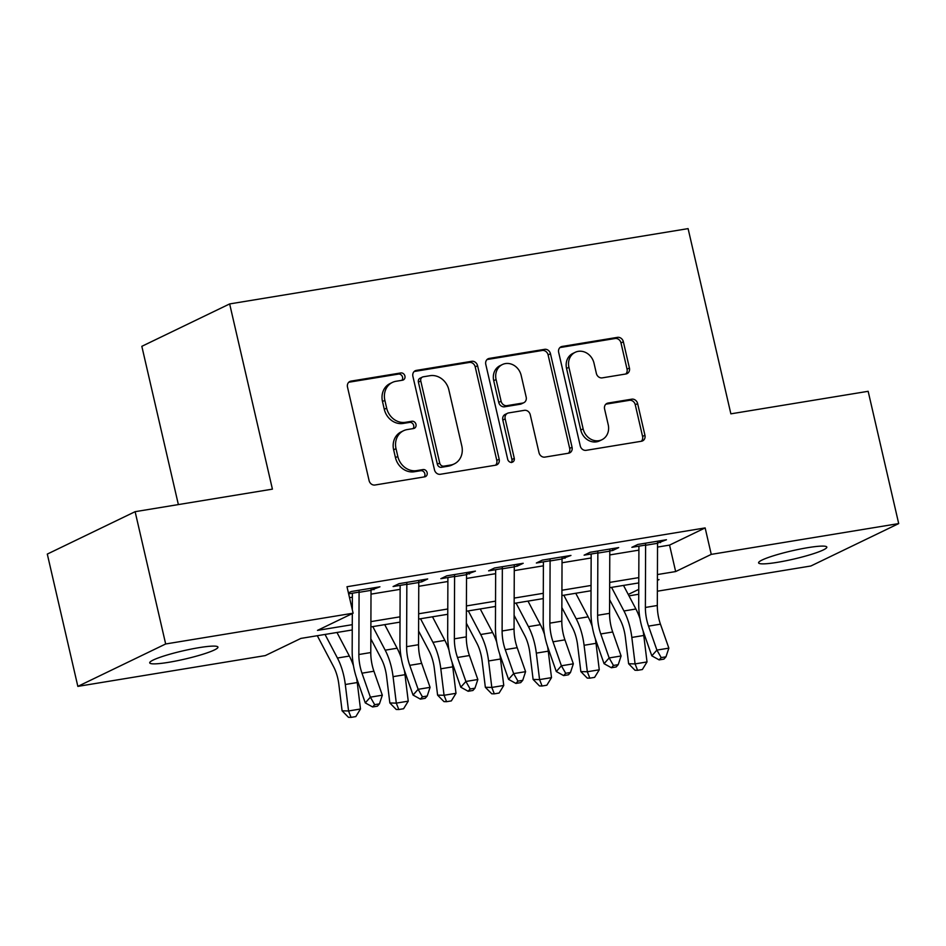 <?xml version="1.0" encoding="UTF-8"?>
<svg xmlns="http://www.w3.org/2000/svg" width="946" height="946" viewBox="0 0 946 946"><rect width="100%" height="100%" fill="white"/><g stroke="black" fill="none" stroke-linecap="round" stroke-linejoin="round"><path stroke-width="1.42" d="M404.923 376.047A3.76 3.299 64.2 0 0 400.797 372.949L350.99 381.12A5.369 4.706 64.2 0 0 349.854 381.486A5.369 4.706 64.2 0 0 347.501 387.091L369.094 480.592A5.369 4.706 64.2 0 0 374.983 485.014L424.778 476.831A3.76 3.299 64.2 0 0 423.099 469.559L416.654 470.623A17.182 15.053 64.2 0 1 397.817 456.457L396.019 448.664A17.182 15.053 64.2 0 1 403.552 430.726A17.182 15.053 64.2 0 1 407.182 429.579L413.627 428.526A3.76 3.299 64.2 0 0 411.948 421.254L405.503 422.306A17.182 15.053 64.2 0 1 386.666 408.152L384.868 400.359A17.182 15.053 64.2 0 1 392.401 382.421A17.182 15.053 64.2 0 1 396.031 381.273L402.476 380.221A3.76 3.299 64.2 0 0 404.923 376.047M401.908 380.316A3.76 3.299 64.2 0 0 398.42 374.096L348.767 382.243M424.21 476.926A3.76 3.299 64.2 0 0 420.734 470.706L414.289 471.758L416.654 470.623M413.059 428.621A3.76 3.299 64.2 0 0 409.583 422.401L403.126 423.453L405.503 422.306M777.517 562.314A35.014 4.222 -13 0 1 758.586 562.858A35.014 4.222 -13 0 1 807.896 547.651A35.014 4.222 -13 0 1 826.828 547.107A35.014 4.222 -13 0 1 777.517 562.314M168.648 662.318A35.014 4.222 -13 0 1 149.716 662.862A35.014 4.222 -13 0 1 199.027 647.655A35.014 4.222 -13 0 1 217.947 647.111A35.014 4.222 -13 0 1 168.648 662.318M625.933 373.977A5.369 4.706 64.2 0 0 627.068 373.623A5.369 4.706 64.2 0 0 629.421 368.018L623.367 341.79A5.369 4.706 64.2 0 0 617.478 337.355L562.161 346.449A5.369 4.706 64.2 0 0 561.025 346.804A5.369 4.706 64.2 0 0 558.672 352.409L580.265 445.909A5.369 4.706 64.2 0 0 586.142 450.331L641.459 441.25A5.369 4.706 64.2 0 0 642.594 440.883A5.369 4.706 64.2 0 0 644.947 435.278L637.628 403.599A5.369 4.706 64.2 0 0 631.751 399.177L608.077 403.055A5.369 4.706 64.2 0 0 606.942 403.422A5.369 4.706 64.2 0 0 604.589 409.027L608.219 424.742A14.367 12.594 64.2 0 1 601.916 439.736A14.367 12.594 64.2 0 1 583.138 428.857L568.924 367.308A14.367 12.594 64.2 0 1 575.215 352.302A14.367 12.594 64.2 0 1 594.005 363.181L596.37 373.445A5.369 4.706 64.2 0 0 602.259 377.868L625.933 373.977M352.255 629.965L300.887 638.408L265.282 655.59L77.844 686.382L47.3 554.084L135.124 511.68L272.413 489.141L229.653 303.926L688.097 228.625L730.868 413.84L868.156 391.301L898.7 523.587L810.876 565.992L657.375 591.203M135.124 511.68L165.668 643.978L353.106 613.197L317.501 630.379L352.279 624.679M657.529 547.072L669.555 545.109L705.148 527.915L346.993 586.733L353.106 613.197M705.148 527.915L711.262 554.38L898.7 523.587M477.576 365.724A5.369 4.706 64.2 0 0 471.699 361.301L416.382 370.383A5.369 4.706 64.2 0 0 415.247 370.749A5.369 4.706 64.2 0 0 412.894 376.354L434.486 469.843A5.369 4.706 64.2 0 0 440.363 474.277L495.68 465.184A5.369 4.706 64.2 0 0 496.816 464.829A5.369 4.706 64.2 0 0 499.169 459.224L477.576 365.724L475.211 366.871A5.369 4.706 64.2 0 0 469.322 362.448L414.159 371.506M489.271 358.416L544.589 349.334A5.369 4.706 64.2 0 1 550.477 353.757L572.058 447.257A5.369 4.706 64.2 0 1 569.705 452.862A5.369 4.706 64.2 0 1 568.57 453.217L544.896 457.107A5.369 4.706 64.2 0 1 539.007 452.685L530.257 414.762A5.369 4.706 64.2 0 0 524.368 410.339L508.664 412.917A5.369 4.706 64.2 0 0 507.529 413.272A5.369 4.706 64.2 0 0 505.176 418.877L514.293 458.361A3.76 3.299 64.2 0 1 507.73 459.437L485.783 364.376A5.369 4.706 64.2 0 1 488.136 358.771A5.369 4.706 64.2 0 1 489.271 358.416L487.155 359.445M371.021 590.162L379.925 586.816L351.273 591.51L348.412 592.894M418.771 582.322L421.75 581.837L427.687 578.964L399.035 583.67L393.098 586.532L406.839 584.285M466.532 574.482L475.436 571.124L446.784 575.83L440.848 578.692L454.588 576.433M514.281 566.63L517.261 566.146L523.197 563.284L494.533 567.99L488.609 570.852L502.338 568.593M562.042 558.79L570.946 555.444L542.295 560.138L536.358 563.012L550.099 560.753M609.792 550.95L612.772 550.466L618.696 547.592L590.044 552.298L584.12 555.16L597.848 552.913M349.512 597.659L352.373 597.198M371.009 594.135L400.134 589.346M418.759 586.295L447.884 581.506M466.508 578.444L495.633 573.666M514.269 570.604L543.394 565.826M562.019 562.764L591.144 557.974M609.78 554.924L638.905 550.134M348.636 593.84L359.078 592.125M657.541 543.11L666.457 539.752L637.805 544.458L631.869 547.32L645.61 545.062M229.653 303.926L141.829 346.319L178.368 504.585M77.844 686.382L165.668 643.978M638.739 594.254L628.984 595.862M657.411 580.371L659.043 579.579L657.411 579.851M638.787 582.913L609.662 587.691M591.025 590.753L561.9 595.542M543.276 598.593L514.151 603.382M495.515 606.445L466.39 611.222M447.765 614.285L418.64 619.062M400.004 622.125L370.879 626.914M628.25 594.455L638.763 589.382M657.435 574.553L675.657 571.561L711.262 554.38M370.903 621.617L400.028 616.827M418.652 613.777L447.777 608.988M466.413 605.925L495.538 601.148M514.163 598.085L543.288 593.308M561.924 590.245L591.049 585.456M609.673 582.405L638.798 577.616M669.555 545.109L675.657 571.561M373.989 589.677L373.575 587.856M421.75 581.837L421.325 580.016M469.5 573.986L469.086 572.164M517.261 566.146L516.835 564.324M565.01 558.306L564.596 556.485M612.772 550.466L612.346 548.645M660.521 542.614L660.107 540.793M392.401 382.421L390.024 383.568A17.182 15.053 64.2 0 0 382.491 401.506L384.868 400.359M403.126 423.453A17.182 15.053 64.2 0 1 384.289 409.299L382.491 401.506M403.552 430.726L401.175 431.873A17.182 15.053 64.2 0 0 393.642 449.811L396.019 448.664M414.289 471.758A17.182 15.053 64.2 0 1 395.452 457.604L393.642 449.811M495.527 465.207A5.369 4.706 64.2 0 0 496.792 460.371L475.211 366.871M423.217 376.815A3.76 3.299 64.2 0 0 420.781 380.99L439.724 463.055A3.76 3.299 64.2 0 0 443.84 466.153L450.639 465.042A17.182 15.053 64.2 0 0 454.269 463.895A17.182 15.053 64.2 0 0 461.802 445.956L448.853 389.858A17.182 15.053 64.2 0 0 430.016 375.692L423.217 376.815M422.424 377.064L420.048 378.211A3.76 3.299 64.2 0 0 418.404 382.137L420.781 380.99M454.269 463.895L451.904 465.042A17.182 15.053 64.2 0 1 448.274 466.177L441.475 467.3A3.76 3.299 64.2 0 1 437.348 464.202L418.404 382.137M487.048 359.539L542.212 350.481L544.589 349.334M568.416 453.24A5.369 4.706 64.2 0 0 569.681 448.404L548.101 354.904A5.369 4.706 64.2 0 0 542.212 350.481M507.529 413.272L505.164 414.419A5.369 4.706 64.2 0 0 502.811 420.024L511.916 459.508L514.293 458.361M511.325 462.57A3.76 3.299 64.2 0 0 511.916 459.508M521.175 375.42A14.367 12.594 64.2 0 0 502.385 364.541A14.367 12.594 64.2 0 0 496.094 379.535L501.096 401.222A5.369 4.706 64.2 0 0 506.985 405.645L522.689 403.067A5.369 4.706 64.2 0 0 523.824 402.712A5.369 4.706 64.2 0 0 526.177 397.107L521.175 375.42M502.385 364.541L500.02 365.688A14.367 12.594 64.2 0 0 493.717 380.682L496.094 379.535M523.824 402.712L521.459 403.847A5.369 4.706 64.2 0 1 520.324 404.214L504.62 406.792A5.369 4.706 64.2 0 1 498.731 402.369L493.717 380.682M575.215 352.302L572.85 353.449A14.367 12.594 64.2 0 0 566.548 368.443L568.924 367.308M601.916 439.736L599.551 440.883A14.367 12.594 64.2 0 1 580.761 430.004L566.548 368.443M641.317 441.274A5.369 4.706 64.2 0 0 642.571 436.425L635.263 404.746A5.369 4.706 64.2 0 0 629.374 400.324L605.854 404.179M625.779 374.001A5.369 4.706 64.2 0 0 627.044 369.165L620.99 342.925A5.369 4.706 64.2 0 0 615.101 338.502L559.937 347.56M317.3 635.712L333.595 666.705A27.351 12.759 80.7 0 1 338.845 684.348L342.085 710.813L348.554 710.966L345.302 684.502A41.033 19.133 -99.3 0 0 337.426 658.026L325.034 634.435M351.061 717.375L348.554 710.966L360.485 709.003L355.826 716.583L351.061 717.375L348.471 717.316L342.085 710.813M360.485 709.003L357.245 682.539A41.033 19.133 -99.3 0 0 356.571 678.022M353.473 665.795A41.033 19.133 -99.3 0 0 349.37 656.063L336.977 632.484M370.962 588.282A19.145 8.928 80.7 0 1 371.021 590.351L370.785 652.551A27.351 12.759 -99.3 0 0 373.918 671.222L382.326 695.192L370.383 697.155L374.663 704.664L372.629 706.958L377.407 706.177L379.441 703.883L374.663 704.664M359.031 590.245A19.145 8.928 80.7 0 1 359.078 592.314L358.853 654.514A27.351 12.759 -99.3 0 0 361.987 673.185L370.383 697.155L365.274 702.89L356.879 678.909A41.033 19.133 80.7 0 1 352.172 650.907L352.314 613.576M352.326 609.851L352.385 593.225M365.274 702.89L372.629 706.958M379.441 703.883L382.326 695.192M370.844 638.869L381.344 658.865A27.351 12.759 80.7 0 1 386.595 676.508L389.847 702.973L396.303 703.126L393.063 676.65A41.033 19.133 -99.3 0 0 385.188 650.186L372.795 626.595M398.81 709.524L396.303 703.126L408.246 701.163L403.587 708.743L398.81 709.524L396.22 709.465L389.847 702.973M408.246 701.163L404.994 674.699A41.033 19.133 -99.3 0 0 404.332 670.182M401.234 657.943A41.033 19.133 -99.3 0 0 397.119 648.223L384.726 624.632M418.593 631.017L429.106 651.025A27.351 12.759 80.7 0 1 434.356 668.668L437.596 695.133L444.064 695.275L440.812 668.81A41.033 19.133 -99.3 0 0 432.937 642.346L420.544 618.755M446.571 701.684L444.064 695.275L455.996 693.312L451.337 700.903L446.571 701.684L443.981 701.625L437.596 695.133M455.996 693.312L452.756 666.847A41.033 19.133 -99.3 0 0 452.082 662.342M448.983 650.103A41.033 19.133 -99.3 0 0 444.88 640.383L432.488 616.792M466.354 623.178L476.855 643.174A27.351 12.759 80.7 0 1 482.105 660.828L485.345 687.293L491.814 687.435L488.574 660.97A41.033 19.133 -99.3 0 0 480.698 634.506L468.305 610.915M494.32 693.844L491.814 687.435L503.757 685.472L499.098 693.051L494.32 693.844L491.731 693.785L485.345 687.293M503.757 685.472L500.505 659.007A41.033 19.133 -99.3 0 0 499.831 654.49M496.745 642.263A41.033 19.133 -99.3 0 0 492.63 632.543L480.237 608.952M514.104 615.338L524.616 635.334A27.351 12.759 80.7 0 1 529.866 652.977L533.106 679.441L539.575 679.595L536.323 653.13A41.033 19.133 -99.3 0 0 528.447 626.654L516.055 603.063M542.07 686.004L539.575 679.595L551.506 677.632L546.847 685.211L542.07 686.004L539.492 685.945L533.106 679.441M551.506 677.632L548.266 651.167A41.033 19.133 -99.3 0 0 547.592 646.65M544.494 634.423A41.033 19.133 -99.3 0 0 540.391 624.691L527.998 601.112M418.723 580.442A19.145 8.928 80.7 0 1 418.771 582.511L418.546 644.711A27.351 12.759 -99.3 0 0 421.68 663.371L430.075 687.352L418.144 689.315L422.424 696.824L420.379 699.118L425.156 698.325L427.202 696.031L422.424 696.824M406.78 582.405A19.145 8.928 80.7 0 1 406.839 584.474L406.603 646.674A27.351 12.759 -99.3 0 0 409.736 665.334L418.144 689.315L413.035 695.05L404.628 671.069A41.033 19.133 80.7 0 1 399.933 643.067L400.146 585.385M413.035 695.05L420.379 699.118M427.202 696.031L430.075 687.352M466.473 572.59A19.145 8.928 80.7 0 1 466.532 574.671L466.295 636.871A27.351 12.759 -99.3 0 0 469.429 655.531L477.836 679.512L465.893 681.475L470.174 688.984L468.14 691.266L472.905 690.485L474.951 688.191L470.174 688.984M454.541 574.553A19.145 8.928 80.7 0 1 454.588 576.634L454.364 638.822A27.351 12.759 -99.3 0 0 457.497 657.494L465.893 681.475L460.785 687.198L452.389 663.229A41.033 19.133 80.7 0 1 447.683 635.227L447.896 577.533M460.785 687.198L468.14 691.266M474.951 688.191L477.836 679.512M514.234 564.75A19.145 8.928 80.7 0 1 514.281 566.831L514.056 629.019A27.351 12.759 -99.3 0 0 517.19 647.691L525.586 671.672L513.654 673.623L517.935 681.132L515.889 683.426L520.667 682.645L522.712 680.351L517.935 681.132M502.291 566.713A19.145 8.928 80.7 0 1 502.338 568.783L502.113 630.982A27.351 12.759 -99.3 0 0 505.247 649.654L513.654 673.623L508.546 679.358L500.138 655.389A41.033 19.133 80.7 0 1 495.444 627.387L495.657 569.693M508.546 679.358L515.889 683.426M522.712 680.351L525.586 671.672M561.983 556.91A19.145 8.928 80.7 0 1 562.042 558.98L561.806 621.179A27.351 12.759 -99.3 0 0 564.939 639.851L573.347 663.82L561.404 665.783L565.684 673.292L563.65 675.586L568.416 674.805L570.462 672.511L565.684 673.292M550.052 558.873A19.145 8.928 80.7 0 1 550.099 560.943L549.874 623.142A27.351 12.759 -99.3 0 0 553.008 641.802L561.404 665.783L556.295 671.518L547.9 647.537A41.033 19.133 80.7 0 1 543.193 619.535L543.406 561.853M556.295 671.518L563.65 675.586M570.462 672.511L573.347 663.82M561.853 607.498L572.365 627.494A27.351 12.759 80.7 0 1 577.616 645.137L580.856 671.601L587.324 671.755L584.084 645.278A41.033 19.133 -99.3 0 0 576.209 618.814L563.804 595.223M589.831 678.152L587.324 671.755L599.267 669.792L594.608 677.371L589.831 678.152L587.241 678.093L580.856 671.601M599.267 669.792L596.015 643.327A41.033 19.133 -99.3 0 0 595.341 638.81M592.255 626.571A41.033 19.133 -99.3 0 0 588.14 616.851L575.747 593.26M609.744 549.07A19.145 8.928 80.7 0 1 609.792 551.14L609.567 613.339A27.351 12.759 -99.3 0 0 612.701 631.999L621.096 655.98L609.153 657.943L613.446 665.452L611.4 667.746L616.177 666.954L618.223 664.66L613.446 665.452M597.801 551.033A19.145 8.928 80.7 0 1 597.848 553.103L597.624 615.302A27.351 12.759 -99.3 0 0 600.757 633.962L609.153 657.943L604.056 663.678L595.649 639.697A41.033 19.133 80.7 0 1 590.954 611.695L591.167 554.013M604.056 663.678L611.4 667.746M618.223 664.66L621.096 655.98M609.614 599.646L620.115 619.654A27.351 12.759 80.7 0 1 625.365 637.297L628.617 663.761L635.085 663.903L631.833 637.438A41.033 19.133 -99.3 0 0 623.958 610.974L611.565 587.383M637.58 670.312L635.085 663.903L647.017 661.94L642.358 669.532L637.58 670.312L635.003 670.253L628.617 663.761M647.017 661.94L643.777 635.476A41.033 19.133 -99.3 0 0 643.103 630.97M640.004 618.731A41.033 19.133 -99.3 0 0 635.901 609.011L623.509 585.42M657.494 541.218A19.145 8.928 80.7 0 1 657.541 543.3L657.316 605.499A27.351 12.759 -99.3 0 0 660.45 624.159L668.857 648.14L656.914 650.103L661.195 657.612L659.149 659.894L663.926 659.114L665.972 656.82L661.195 657.612M645.562 543.181A19.145 8.928 80.7 0 1 645.61 545.263L645.385 607.45A27.351 12.759 -99.3 0 0 648.518 626.122L656.914 650.103L651.806 655.826L643.41 631.857A41.033 19.133 80.7 0 1 638.704 603.855L638.917 546.161M651.806 655.826L659.149 659.894M665.972 656.82L668.857 648.14M398.42 374.096L400.797 372.949M420.734 470.706L423.099 469.559M409.583 422.401L411.948 421.254M384.289 409.299L386.666 408.152M395.452 457.604L397.817 456.457M348.873 382.149L350.99 381.12M496.792 460.371L499.169 459.224M414.265 371.411L416.382 370.383M469.322 362.448L471.699 361.301M437.348 464.202L439.724 463.055M441.475 467.3L443.84 466.153M448.274 466.177L450.639 465.042M548.101 354.904L550.477 353.757M569.681 448.404L572.058 447.257M502.811 420.024L505.176 418.877M498.731 402.369L501.096 401.222M504.62 406.792L506.985 405.645M520.324 404.214L522.689 403.067M580.761 430.004L583.138 428.857M605.948 404.084L608.077 403.055M629.374 400.324L631.751 399.177M635.263 404.746L637.628 403.599M642.571 436.425L644.947 435.278M560.044 347.466L562.161 346.449M615.101 338.502L617.478 337.355M620.99 342.925L623.367 341.79M627.044 369.165L629.421 368.018M345.302 684.502L357.245 682.539M337.426 658.026L349.37 656.063M370.785 652.551L358.853 654.514M373.918 671.222L361.987 673.185M371.021 590.351L359.078 592.314M393.063 676.65L404.994 674.699M385.188 650.186L397.119 648.223M440.812 668.81L452.756 666.847M432.937 642.346L444.88 640.383M488.574 660.97L500.505 659.007M480.698 634.506L492.63 632.543M536.323 653.13L548.266 651.167M528.447 626.654L540.391 624.691M418.546 644.711L406.603 646.674M421.68 663.371L409.736 665.334M418.771 582.511L406.839 584.474M466.295 636.871L454.364 638.822M469.429 655.531L457.497 657.494M466.532 574.671L454.588 576.634M514.056 629.019L502.113 630.982M517.19 647.691L505.247 649.654M514.281 566.831L502.338 568.783M561.806 621.179L549.874 623.142M564.939 639.851L553.008 641.802M562.042 558.98L550.099 560.943M584.084 645.278L596.015 643.327M576.209 618.814L588.14 616.851M609.567 613.339L597.624 615.302M612.701 631.999L600.757 633.962M609.792 551.14L597.848 553.103M631.833 637.438L643.777 635.476M623.958 610.974L635.901 609.011M657.316 605.499L645.385 607.45M660.45 624.159L648.518 626.122M657.541 543.3L645.61 545.263"/></g></svg>
